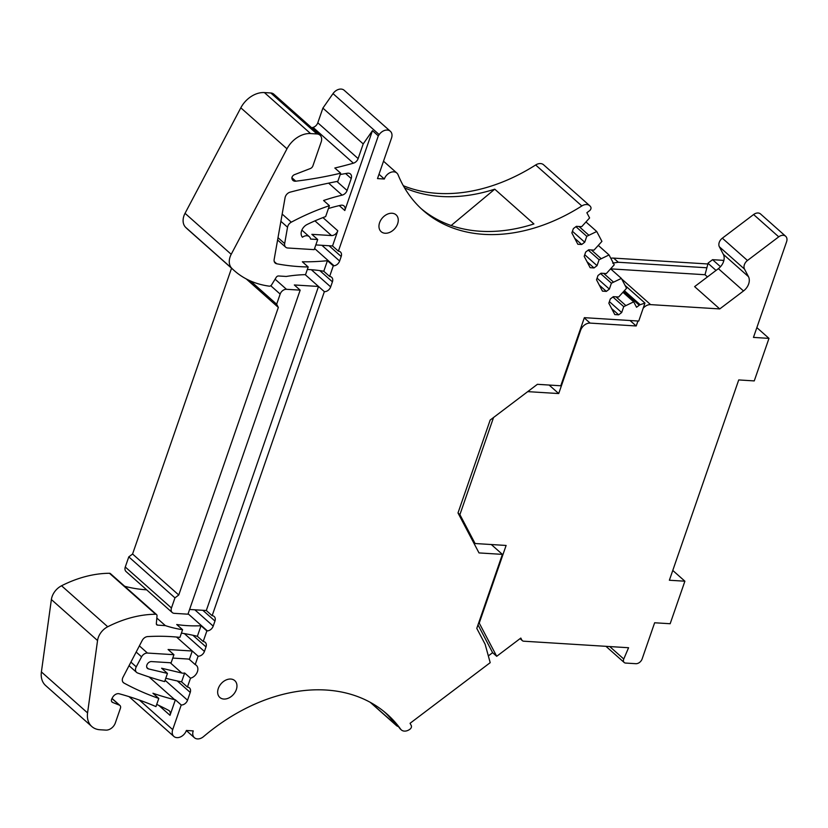 <?xml version="1.0" encoding="UTF-8"?>
<svg xmlns="http://www.w3.org/2000/svg" width="828" height="828" viewBox="0 0 828 828"><rect width="100%" height="100%" fill="white"/><g stroke="black" fill="none" stroke-linecap="round" stroke-linejoin="round"><path stroke-width="1.24" d="M384.772 712.163A171.448 124.749 131.6 0 1 385.941 713.301L389.74 716.675A171.448 124.749 131.6 0 1 399.779 728.381L400.649 729.157A8.549 6.22 131.6 0 0 401.321 729.903A8.549 6.22 131.6 0 0 410.046 729.137A2.846 2.07 131.6 0 0 411.319 727.408A2.846 2.07 131.6 0 0 411.268 725.576L410.067 723.289L490.197 662.669L485.125 644.236L476.783 628.369L502.399 554.377L479.008 552.918L457.998 512.946L490.176 420.044L537.393 384.316L560.784 385.776L584.361 317.673L638.74 321.057L644.96 303.079L640.179 304.714A2.846 2.07 131.6 0 0 639.247 305.221L636.546 307.26L633.699 301.847L623.732 306.639L621.683 312.539L618.671 314.826L614.8 314.578L608.839 303.234L610.319 298.939L613.341 296.662L618.661 296.993L626.568 288.268L621.373 278.405L611.406 283.197L609.367 289.096L606.344 291.384L602.473 291.135L596.512 279.792L598.002 275.496L601.014 273.219L606.344 273.55L614.241 264.825L609.056 254.952L599.089 259.754L597.04 265.653L594.028 267.941L590.157 267.692L584.195 256.349L585.675 252.054L588.698 249.777L594.018 250.108L601.925 241.383L596.729 231.509L586.762 236.311L584.723 242.211L581.701 244.498L577.83 244.25L571.869 232.906L573.359 228.611L576.371 226.334L581.701 226.665L589.598 217.94L586.866 212.734L589.557 210.695A2.846 2.07 131.6 0 0 590.85 208.946A2.846 2.07 131.6 0 0 590.809 207.124A8.549 6.22 131.6 0 0 589.753 205.748A8.549 6.22 131.6 0 0 581.825 205.965A171.448 124.749 131.6 0 1 422.86 210.188A171.448 124.749 131.6 0 1 398.092 174.822A8.549 6.22 131.6 0 0 396.86 173.052A8.549 6.22 131.6 0 0 384.337 179.014L377.496 178.589L391.52 138.09A8.549 6.22 131.6 0 0 390.35 131.269A8.549 6.22 131.6 0 0 379.183 134.602L378.303 135.854L372.465 130.669L363.213 143.917L322.889 108.116L317.797 122.803A5.692 4.14 131.6 0 1 313.067 127.398L353.401 163.188A5.692 4.14 131.6 0 0 358.131 158.593L317.797 122.803M319.805 270.611L332.421 281.82A5.692 4.14 131.6 0 0 331.645 277.276A5.692 4.14 131.6 0 0 330.072 276.521A170.878 124.335 131.6 0 0 329.627 276.438L333.28 265.871A268.034 195.025 131.6 0 0 334.046 265.788A5.692 4.14 131.6 0 0 339.625 261.027L341.188 256.504A5.692 4.14 131.6 0 0 340.411 251.96A5.692 4.14 131.6 0 0 338.383 251.153L378.303 135.854M332.421 281.82L330.672 286.881L311.338 269.721M202.85 610.298L214.959 621.041A5.692 4.14 131.6 0 0 214.173 616.498A5.692 4.14 131.6 0 0 212.144 615.701L324.359 291.663A5.692 4.14 131.6 0 0 330.672 286.881M214.959 621.041L213.2 626.113L194.828 609.801M156.823 618.04L165.352 625.616L157.589 625.13A2.277 1.656 131.6 0 1 156.782 624.809A2.277 1.656 131.6 0 1 156.347 623.556L157.009 615.835A2.277 1.656 131.6 0 0 156.575 614.583A2.277 1.656 131.6 0 0 155.654 614.252A113.922 82.883 131.6 0 0 107.723 626.755A14.811 10.774 131.6 0 0 98.273 637.57A14.811 10.774 131.6 0 0 97.549 640.53L87.571 712.908A22.78 16.581 131.6 0 0 91.815 726.529A22.78 16.581 131.6 0 0 99.919 729.747L105.86 730.11A8.549 6.22 131.6 0 0 115.33 722.947L120.433 708.209A3.415 2.484 131.6 0 0 119.967 705.487A3.415 2.484 131.6 0 0 119.418 705.156L112.618 702.423A3.415 2.484 131.6 0 1 112.07 702.092A3.415 2.484 131.6 0 1 111.604 699.36A3.415 2.484 131.6 0 1 111.894 698.708L112.649 697.342A5.692 4.14 131.6 0 1 119.222 693.781A455.679 331.552 131.6 0 1 155.954 706.605L158.79 698.428L152.942 693.243A408.276 297.066 131.6 0 0 174.708 699.701A5.692 4.14 131.6 0 0 175.381 699.805L181.228 704.99A5.692 4.14 131.6 0 0 187.542 700.209L190.233 692.436A5.692 4.14 131.6 0 0 189.457 687.892A5.692 4.14 131.6 0 0 187.946 687.157A569.654 414.476 131.6 0 1 187.438 687.054L190.512 678.184A7.969 5.796 131.6 0 0 197.426 671.674A7.969 5.796 131.6 0 0 196.329 665.319A7.969 5.796 131.6 0 0 195.211 664.605L198.12 656.2A5.692 4.14 131.6 0 0 204.433 651.429L206.006 646.906A5.692 4.14 131.6 0 0 205.22 642.352A5.692 4.14 131.6 0 0 203.885 641.659A268.044 195.025 131.6 0 0 203.212 641.493L206.876 630.915A170.878 124.324 131.6 0 0 207.362 630.895A5.692 4.14 131.6 0 0 213.2 626.113M181.228 704.99L172.7 729.623A8.549 6.22 131.6 0 0 173.87 736.434A8.549 6.22 131.6 0 0 186.393 730.472L193.234 730.896A8.549 6.22 131.6 0 0 194.414 737.717A8.549 6.22 131.6 0 0 203.564 736.599A171.448 124.749 131.6 0 1 387.152 714.202A171.448 124.749 131.6 0 1 400.649 729.157M236.322 689.62A11.25 8.187 131.6 0 0 234.779 680.637A11.25 8.187 131.6 0 0 218.292 688.492A11.25 8.187 131.6 0 0 219.844 697.466A11.25 8.187 131.6 0 0 236.322 689.62M397.626 223.808A11.25 8.187 131.6 0 0 396.074 214.835A11.25 8.187 131.6 0 0 379.597 222.68A11.25 8.187 131.6 0 0 381.139 231.664A11.25 8.187 131.6 0 0 397.626 223.808M390.35 131.269L344.179 90.283A8.549 6.22 131.6 0 0 333.011 93.616L322.889 108.116M328.437 208.521A170.878 124.335 131.6 0 1 340.712 205.282A5.692 4.14 131.6 0 1 344.024 205.975A5.692 4.14 131.6 0 1 344.81 210.519L372.465 130.669M338.383 251.153L332.535 245.968L337.793 230.774L322.951 217.598M329.627 276.438L323.779 271.253L327.443 260.685A268.034 195.025 131.6 0 1 302.344 261.783L308.192 266.968A268.034 195.025 131.6 0 1 276.728 263.78A5.692 4.14 131.6 0 1 275.186 263.045A5.692 4.14 131.6 0 1 274.161 259.423L285.07 197.695A5.692 4.14 131.6 0 1 285.318 196.764A5.692 4.14 131.6 0 1 290.162 192.148A861.358 626.724 131.6 0 1 337.865 181.28L340.66 173.197A455.679 331.552 131.6 0 1 295.793 181.187A5.692 4.14 131.6 0 1 292.967 180.411A5.692 4.14 131.6 0 1 291.86 177.741A3.415 2.484 131.6 0 1 291.984 177.296A3.415 2.484 131.6 0 1 294.52 174.646L310.365 168.529A3.415 2.484 131.6 0 0 312.891 165.879L321.171 141.981A8.549 6.22 131.6 0 0 319.991 135.161A8.549 6.22 131.6 0 0 316.958 133.96L310.562 133.556A22.78 16.581 131.6 0 0 286.985 148.802L231.209 254.31A14.811 10.774 131.6 0 0 230.112 256.825A14.811 10.774 131.6 0 0 231.83 268.344A113.922 82.883 131.6 0 0 234.272 270.632A113.922 82.883 131.6 0 0 269.266 286.157A2.277 1.656 131.6 0 0 271.636 284.811L276.241 277.328A2.277 1.656 131.6 0 1 278.498 275.972L286.26 276.459A170.878 124.335 131.6 0 1 305.542 274.637L308.192 266.968M327.443 260.685L333.28 265.871M323.779 271.253A170.878 124.335 131.6 0 0 307.312 269.504M212.144 615.701L206.307 610.515L318.511 286.467L324.359 291.663M203.212 641.493L197.374 636.308L201.028 625.73A170.878 124.335 131.6 0 1 176.737 624.519L182.584 629.704A170.878 124.335 131.6 0 1 165.352 625.616M124.676 586.265A170.878 124.335 131.6 0 0 146.649 589.826M201.028 625.73L206.876 630.915M182.584 629.704L179.935 637.374A268.034 195.025 131.6 0 0 147.643 636.587A5.692 4.14 131.6 0 0 142.23 640.427L123.041 677.18A5.692 4.14 131.6 0 0 122.627 678.111A5.692 4.14 131.6 0 0 123.413 682.655A5.692 4.14 131.6 0 0 123.983 683.048A408.276 297.066 131.6 0 0 158.79 698.428M197.374 636.308A268.034 195.025 131.6 0 0 181.394 633.13M195.211 664.605L189.364 659.409L192.272 651.015L198.12 656.2M189.364 659.409A7.969 5.796 131.6 0 0 187.645 659.005L172.762 658.074M130.907 662.11L136.247 666.85L141.578 656.842A5.692 4.14 131.6 0 1 147.456 653.054L173.932 654.7L171.127 662.804L151.493 661.572A4.161 3.022 131.6 0 0 146.877 665.06A4.161 3.022 131.6 0 0 147.456 668.382A4.161 3.022 131.6 0 0 148.46 668.9L167.453 673.412L161.605 668.227L181.839 673.04A7.969 5.796 131.6 0 0 184.665 672.998L190.512 678.184M187.438 687.054L181.591 681.868L184.665 672.998M165.776 678.256A569.602 414.435 131.6 0 0 181.591 681.868M136.247 666.85A5.692 4.14 131.6 0 0 135.813 667.844A5.692 4.14 131.6 0 0 136.589 672.388A5.692 4.14 131.6 0 0 137.593 672.978A569.602 414.435 131.6 0 0 164.617 681.599L167.453 673.412M156.72 704.4A455.679 331.552 131.6 0 1 168.633 710.362A5.692 4.14 131.6 0 1 169.222 710.776A5.692 4.14 131.6 0 1 170.009 715.32L175.381 699.805M399.779 728.381A8.549 6.22 131.6 0 0 400.452 729.126L401.321 729.903M502.399 554.377L491.304 544.534M625.068 285.422L644.96 303.079M596.729 231.509L586.141 222.111M609.056 254.952L598.458 245.554M621.373 278.405L610.785 268.996M633.699 301.847L623.101 292.439M625.523 305.284L615.991 296.828M623.732 306.639L612.886 297.004M621.683 312.539L609.398 301.63M618.671 314.826L611.654 308.596M613.196 281.841L603.664 273.385M611.406 283.197L600.559 273.561M609.367 289.096L597.071 278.187M606.344 291.384L599.327 285.153M600.869 258.398L591.347 249.942M599.089 259.754L588.242 250.118M597.04 265.653L584.744 254.745M594.028 267.941L587 261.71M588.553 234.955L579.02 226.499M586.762 236.311L575.915 226.675M584.723 242.211L572.427 231.302M581.701 244.498L574.684 238.257M589.753 205.748L543.572 164.772A8.549 6.22 131.6 0 0 535.654 164.979L581.825 205.965M403.319 185.71A171.448 124.749 131.6 0 0 535.654 164.979M404.54 187.852A171.448 124.749 131.6 0 0 494.751 189.177L533.915 223.943A171.448 124.749 131.6 0 1 421.131 208.604M378.996 174.263L384.337 179.014M363.213 143.917L358.131 158.593M340.66 173.197L334.822 168.012A455.679 331.552 131.6 0 0 353.401 163.188M328.623 183.143L342.14 195.139A5.692 4.14 131.6 0 0 347.087 190.492L351.227 178.537A5.692 4.14 131.6 0 0 350.441 173.994A5.692 4.14 131.6 0 0 347.356 173.249A861.358 626.724 131.6 0 0 340.204 174.532M342.14 195.139A227.835 165.776 131.6 0 0 323.572 200.5L329.42 205.686A227.835 165.776 131.6 0 0 291.301 222.173A5.692 4.14 131.6 0 0 287.782 226.282A5.692 4.14 131.6 0 0 287.533 227.214L284.666 243.587A5.692 4.14 131.6 0 0 285.691 247.199A5.692 4.14 131.6 0 0 287.72 247.996L314.195 249.642L317.704 239.52L311.856 234.334L331.479 235.556A5.692 4.14 131.6 0 0 337.793 230.774M156.575 614.583L110.403 573.597A2.277 1.656 131.6 0 0 109.472 573.276A113.922 82.883 131.6 0 0 61.551 585.769A14.811 10.774 131.6 0 0 52.092 596.595A14.811 10.774 131.6 0 0 51.377 599.555L41.4 671.922A22.78 16.581 131.6 0 0 45.633 685.543L91.815 726.529M231.55 268.21L132.573 554.015L128.785 556.882L125.276 567.014A5.692 4.14 131.6 0 0 126.063 571.558L172.234 612.534A5.692 4.14 131.6 0 0 174.263 613.341L187.956 614.19L300.171 290.152L286.478 289.303A5.692 4.14 131.6 0 0 280.154 294.075L276.656 304.207L278.332 307.416L178.755 595.001L174.956 597.868L171.458 607.99A5.692 4.14 131.6 0 0 172.234 612.534M319.991 135.161L273.82 94.185A8.549 6.22 131.6 0 0 270.777 92.974L264.391 92.581A22.78 16.581 131.6 0 0 240.813 107.826L185.037 213.324A14.811 10.774 131.6 0 0 183.94 215.839A14.811 10.774 131.6 0 0 185.658 227.358A113.922 82.883 131.6 0 0 188.101 229.656L234.272 270.632M311.68 127.781A455.679 331.552 131.6 0 0 313.067 127.398M707.878 263.977L613.631 258.108A17.088 12.43 131.6 0 0 610.785 258.253M332.535 245.968L315.83 244.922M305.19 274.648L318.511 286.467L294.323 284.967L300.171 290.152M189.591 609.47L206.307 610.515M173.932 654.7L168.084 649.514L192.272 651.015L176.519 637.032M613.631 258.108L618.309 262.259L706.864 267.775M618.309 262.259L612.668 263.097M451.156 225.526L494.751 189.177M317.704 239.52L310.572 239.075A6.831 4.978 131.6 0 0 309.32 236.704A6.831 4.978 131.6 0 0 302.448 237.243A8.549 6.22 131.6 0 1 301.62 230.764A8.549 6.22 131.6 0 1 307.198 224.45A170.878 124.335 131.6 0 1 325.642 216.594L329.42 205.686M174.956 597.868L128.785 556.882M178.755 595.001L132.573 554.015M278.332 307.416L246.237 278.922M276.656 304.207L250.47 280.961M493.55 417.488L459.902 514.643L475.086 543.52L506.115 545.455L479.236 623.07L496.707 656.304L520.812 638.067L521.837 640.023A3.985 2.898 131.6 0 0 522.323 640.644A3.985 2.898 131.6 0 0 523.741 641.203L628.576 647.734L623.763 659.016A3.985 2.898 131.6 0 0 623.639 659.316A3.985 2.898 131.6 0 0 624.188 662.503A3.985 2.898 131.6 0 0 625.606 663.062L635.811 663.694A5.692 4.14 131.6 0 0 642.135 658.922L654.648 622.77L670.162 623.732L684.891 581.204L669.376 580.242L738.731 379.938L754.256 380.911L768.984 338.373L753.459 337.41L786.6 241.714A6.831 4.978 131.6 0 0 785.658 236.259A6.831 4.978 131.6 0 0 778.734 236.839L747.467 260.489A6.841 4.978 131.6 0 0 744.382 264.691A6.841 4.978 131.6 0 0 744.496 269.09L748.46 276.635L723.33 254.331L719.366 246.785L744.496 269.09M496.707 656.304L492.619 652.671L477.994 624.85M488.334 655.911L492.619 652.671M723.848 260.551A5.692 4.14 131.6 0 0 722.772 260.323L712.566 259.681L708.147 263.025L705.021 274.73L610.888 268.872M723.33 254.331A11.395 8.29 131.6 0 1 723.527 261.658A11.395 8.29 131.6 0 1 718.373 268.655L743.503 290.959A11.395 8.29 131.6 0 0 748.657 283.963A11.395 8.29 131.6 0 0 748.46 276.635M743.503 290.959L719.749 308.927L650.591 304.621A8.549 6.22 131.6 0 0 643.17 308.244M637.953 321.016L636.204 325.973L590.105 323.096A8.549 6.22 131.6 0 0 580.635 330.269L558.714 393.559L527.726 391.634M385.62 712.98A20.503 14.925 131.6 0 0 385.651 713.043A171.686 124.914 131.6 0 1 395.68 724.748A8.549 6.22 131.6 0 0 396.353 725.494A8.549 6.22 131.6 0 0 398.423 726.56M383.478 711.107L385.651 713.043M475.086 543.52L473.192 541.843M459.902 514.643L458.008 512.967M558.714 393.559L549.13 385.051M636.204 325.973L630.056 320.519M718.373 268.655L694.62 286.623L719.749 308.927M707.464 276.904L705.021 274.73M672.771 570.44L684.891 581.204M756.854 327.619L768.984 338.373M785.658 236.259L760.528 213.955A6.831 4.978 131.6 0 0 753.604 214.535L722.337 238.185A6.841 4.978 131.6 0 0 719.242 242.387A6.841 4.978 131.6 0 0 719.366 246.785M379.183 134.602L333.011 93.616M344.81 210.519L339.273 205.613M329.078 245.75L341.188 256.504M339.625 261.027L321.906 245.305M314.588 248.514L334.046 265.788M274.265 261.596L276.728 263.78M188.101 613.786L207.362 630.895M192.883 635.252L206.006 646.906M204.433 651.429L184.354 633.606M170.237 662.742L181.839 673.04M177.306 680.958L190.233 692.436M187.542 700.209L165.072 680.264M149.071 676.952L174.708 699.701M170.009 715.32L158.841 705.404M172.7 729.623L139.435 700.095M640.179 304.714L624.478 290.783M623.846 291.549L639.247 305.221M314.94 220.869L331.479 235.556M286.478 289.303L275.093 279.191M157.589 625.13L156.368 624.043M147.456 653.054L139.383 645.881M148.46 668.9L146.815 667.44M122.958 682.137L123.983 683.048M291.87 177.709L295.793 181.187M345.618 173.559L351.227 178.537M347.087 190.492L336.913 181.467M282.172 214.079L291.301 222.173M111.677 701.585L112.618 702.423M111.977 698.553L119.418 705.156M41.4 671.922L87.571 712.908M51.377 599.555L97.549 640.53M61.551 585.769L107.723 626.755M109.472 573.276L155.654 614.252M125.276 567.014L171.458 607.99M270.756 285.732L280.154 294.075M185.658 227.358L231.83 268.344M185.037 213.324L231.209 254.31M240.813 107.826L286.985 148.802M264.391 92.581L310.562 133.556M270.777 92.974L316.958 133.96M278.001 237.677L284.666 243.587M280.899 221.324L287.533 227.214M136.165 652.04L141.578 656.842M521.837 640.023L520.181 638.554M370.685 702.568L395.68 724.748M584.278 317.931L590.105 323.096M621.673 278.964L650.591 304.621M708.054 263.335L716.034 270.425M712.566 259.681L720.484 266.709M722.772 260.323L723.693 261.141M609.729 646.554L623.763 659.016M753.604 214.535L778.734 236.839M747.467 260.489L722.337 238.185M129.023 696.627L173.87 736.434M186.352 730.565L194.414 737.717M383.519 161.212L396.86 173.052M129.044 665.681L136.589 672.388M112.039 698.449L119.967 705.487M277.597 240.006L285.691 247.199M301.868 230.101L309.32 236.704M370.251 702.33L396.353 725.494M605.961 646.326L624.188 662.503M520.067 638.636L522.323 640.644"/></g></svg>
